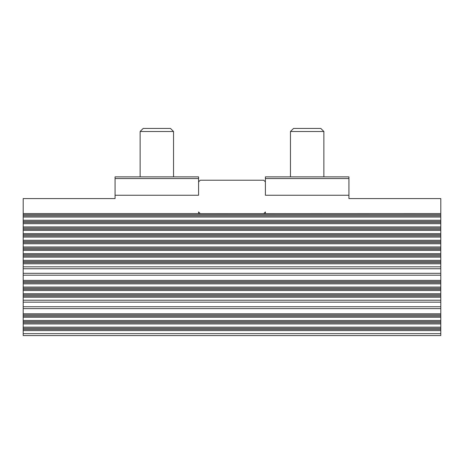 <?xml version="1.0" encoding="UTF-8"?>
<svg xmlns="http://www.w3.org/2000/svg" width="464" height="464" viewBox="0 0 464 464"><rect width="100%" height="100%" fill="white"/><g stroke="black" fill="none" stroke-linecap="round" stroke-linejoin="round"><path stroke-width="0.7" d="M290.464 176.877L290.464 131.509L323.872 131.509L323.872 176.877M323.872 131.509L320.798 128.435L293.538 128.435L290.464 131.509M140.128 176.877L140.128 131.509L173.536 131.509L173.536 176.877M173.536 131.509L170.462 128.435L143.202 128.435L140.128 131.509M115.072 178.547L198.592 178.547L198.592 176.877L115.072 176.877L115.072 195.251L198.592 195.251L198.592 181.888L200.262 180.218L263.738 180.218L265.408 181.888L265.408 195.251L348.928 195.251L348.928 176.877L265.408 176.877L265.408 178.547L348.928 178.547M200.262 213.626L198.592 211.955L198.592 213.626L440.8 213.562L440.8 198.592L348.928 198.592L348.928 195.251M265.408 213.562L265.408 211.955L263.738 213.626M198.592 178.547L198.592 181.888M265.408 181.888L265.408 178.547M115.072 195.251L115.072 198.592L23.2 198.592L23.2 213.562L198.592 213.562M440.8 333.633L23.2 333.633L23.2 335.565L440.8 335.565L440.8 330.617L23.2 330.617L23.2 302.157L440.8 302.157L440.8 297.209L23.2 297.209L23.2 268.749L440.8 268.749L440.8 263.801L23.2 263.801L23.2 213.562M23.2 333.633L23.2 330.617M440.8 300.225L23.2 300.225L23.2 302.157M23.2 300.225L23.2 297.209M440.8 266.817L23.2 266.817L23.2 268.749M23.2 266.817L23.2 263.801M440.8 213.562L440.8 217.03L23.2 217.03M23.2 220.243L440.8 220.243L440.8 217.03M440.8 220.243L440.8 223.712L23.2 223.712M23.2 226.925L440.8 226.925L440.8 223.712M440.8 226.925L440.8 230.393L23.2 230.393M23.2 233.607L440.8 233.607L440.8 230.393M440.8 233.607L440.8 237.075L23.2 237.075M23.2 240.288L440.8 240.288L440.8 237.075M440.8 240.288L440.8 243.757L23.2 243.757M23.2 246.97L440.8 246.97L440.8 243.757M440.8 246.97L440.8 250.438L23.2 250.438M23.2 253.651L440.8 253.651L440.8 250.438M440.8 253.651L440.8 257.12L23.2 257.12M23.2 260.333L440.8 260.333L440.8 257.12M440.8 260.333L440.8 263.801M440.8 268.749L440.8 275.198L23.2 275.198M23.2 280.378L440.8 280.378L440.8 275.198M440.8 280.378L440.8 283.846L23.2 283.846M23.2 287.059L440.8 287.059L440.8 283.846M440.8 287.059L440.8 290.528L23.2 290.528M23.2 293.741L440.8 293.741L440.8 290.528M440.8 293.741L440.8 297.209M440.8 302.157L440.8 308.606L23.2 308.606M23.2 313.786L440.8 313.786L440.8 308.606M440.8 313.786L440.8 317.254L23.2 317.254M23.2 320.467L440.8 320.467L440.8 317.254M440.8 320.467L440.8 323.936L23.2 323.936M23.2 327.149L440.8 327.149L440.8 323.936M440.8 327.149L440.8 330.617M440.8 215.876L23.2 215.876M440.8 214.716L23.2 214.716M440.8 222.558L23.2 222.558M440.8 221.398L23.2 221.398M440.8 229.239L23.2 229.239M440.8 228.079L23.2 228.079M440.8 235.921L23.2 235.921M440.8 234.761L23.2 234.761M440.8 242.602L23.2 242.602M440.8 241.442L23.2 241.442M440.8 249.284L23.2 249.284M440.8 248.124L23.2 248.124M440.8 255.966L23.2 255.966M440.8 254.806L23.2 254.806M440.8 262.647L23.2 262.647M440.8 261.487L23.2 261.487M440.8 282.692L23.2 282.692M440.8 281.532L23.2 281.532M440.8 289.374L23.2 289.374M440.8 288.214L23.2 288.214M440.8 296.055L23.2 296.055M440.8 294.895L23.2 294.895M440.8 316.1L23.2 316.1M440.8 314.94L23.2 314.94M440.8 322.782L23.2 322.782M440.8 321.622L23.2 321.622M440.8 329.463L23.2 329.463M440.8 328.303L23.2 328.303M440.8 306.721L23.2 306.721M440.8 273.313L23.2 273.313"/></g></svg>
